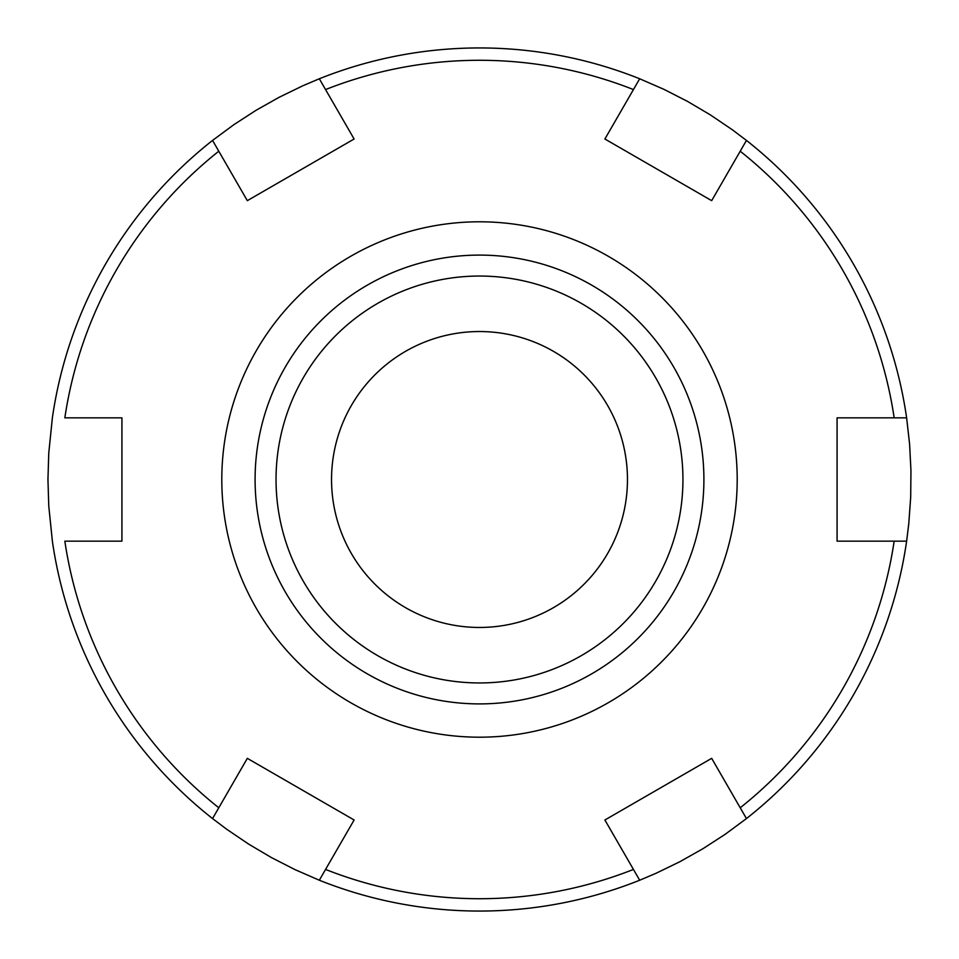 <?xml version="1.0" encoding="UTF-8"?>
<svg xmlns="http://www.w3.org/2000/svg" width="959" height="959" viewBox="0 0 959 959"><rect width="100%" height="100%" fill="white"/><g stroke="black" fill="none" stroke-linecap="round" stroke-linejoin="round"><path stroke-width="1.44" d="M331.538 479.5A147.962 147.962 0 0 1 479.5 331.538A147.962 147.962 0 0 1 627.462 479.5A147.962 147.962 0 0 1 479.5 627.462A147.962 147.962 0 0 1 331.538 479.5M682.94 479.5A203.44 203.44 0 0 0 377.774 303.308A203.44 203.44 0 0 0 377.774 655.692A203.44 203.44 0 0 0 682.94 479.5M479.5 255.094A224.406 224.406 0 0 1 673.841 591.703A224.406 224.406 0 0 1 285.159 591.703A224.406 224.406 0 0 1 479.5 255.094M639.677 78.77L633.443 89.571A419.215 419.215 0 0 0 325.557 89.571L354.111 139.007L247.326 200.659L218.784 151.222A419.215 419.215 0 0 0 64.84 417.848L121.925 417.848L121.925 541.152L64.84 541.152A419.215 419.215 0 0 0 218.784 807.778L247.326 758.341L354.111 819.993L325.557 869.429A419.215 419.215 0 0 0 633.443 869.429L604.889 819.993L711.674 758.341L740.216 807.778A419.215 419.215 0 0 0 894.16 541.152L837.075 541.152L837.075 417.848L894.16 417.848A419.215 419.215 0 0 0 740.216 151.222L711.674 200.659L604.889 139.007L639.677 78.77A431.55 431.55 0 0 0 319.323 78.77L325.557 89.571L319.323 78.77L303.056 85.675L279.213 97.243L256.113 110.261L233.864 124.67L212.55 140.422A431.55 431.55 0 0 0 52.373 417.848L48.765 453.008L47.95 479.5L48.765 505.992L52.373 541.152A431.55 431.55 0 0 0 212.55 818.578L218.784 807.778L212.55 818.578L226.66 829.223L248.609 844.088L271.421 857.574L295.024 869.633L319.323 880.23L325.557 869.429L319.323 880.23A431.55 431.55 0 0 0 639.677 880.23L633.443 869.429L639.677 880.23L655.944 873.325L679.787 861.757L702.887 848.739L725.136 834.33L746.45 818.578A431.55 431.55 0 0 0 906.627 541.152L894.16 541.152L906.627 541.152L908.784 523.614L910.69 497.17L910.954 470.665L909.6 444.185L906.627 417.848A431.55 431.55 0 0 0 746.45 140.422L740.216 151.222L746.45 140.422L732.34 129.777L710.391 114.912L687.579 101.426L663.976 89.367L639.677 78.77M702.671 350.646A257.695 257.695 0 0 1 479.5 737.195A257.695 257.695 0 0 1 256.329 350.646A257.695 257.695 0 0 1 702.671 350.646M212.55 140.422L218.784 151.222L212.55 140.422M906.627 417.848L894.16 417.848L906.627 417.848M740.216 807.778L746.45 818.578L740.216 807.778"/></g></svg>
